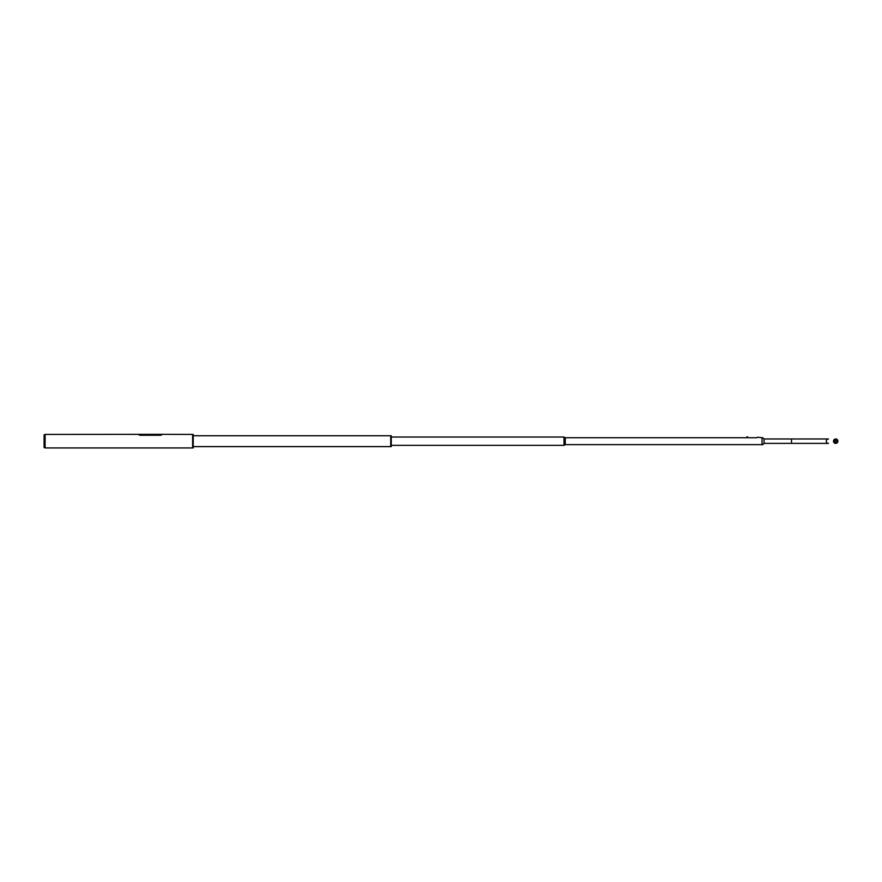 <?xml version="1.0" encoding="UTF-8"?>
<svg xmlns="http://www.w3.org/2000/svg" width="882" height="882" viewBox="0 0 882 882"><rect width="100%" height="100%" fill="white"/><g stroke="black" fill="none" stroke-linecap="round" stroke-linejoin="round"><path stroke-width="1.32" d="M835.034 441.187A1.323 1.323 90 0 0 836.357 442.51A1.323 1.323 90 0 0 837.679 441.187A1.323 1.323 90 0 0 836.357 439.853A1.323 1.323 90 0 0 835.034 441.187M837.834 441.187A1.488 1.477 90 0 0 836.357 439.699A1.488 1.477 90 0 0 834.879 441.187A1.488 1.477 90 0 0 836.357 442.676A1.488 1.477 90 0 0 837.834 441.187M833.512 441.187A2.205 2.194 90 0 0 835.706 443.381A2.205 2.194 90 0 0 837.9 441.187A2.205 2.194 90 0 0 835.706 438.982A2.205 2.194 90 0 0 833.512 441.187M762.004 444.726L762.081 437.516L762.004 444.726M762.081 444.848L764.055 443.613L764.055 438.762L762.081 437.516M44.1 434.892L44.1 447.483L45.092 447.946L45.092 434.429L44.1 434.892M45.092 447.946L192.651 447.946L192.651 434.429L161.946 434.352L160.711 435.256L139.918 435.256L138.672 434.352L45.092 434.429M192.75 447.902L192.75 436.05L192.651 447.615M193.213 434.429L193.213 447.946L193.213 434.429L192.794 436.017L192.651 434.76M390.803 446.568L390.847 435.763L390.715 446.303M391.266 435.763L391.266 446.612L390.847 435.763M193.709 446.612L390.715 446.612L390.715 435.763L193.709 435.763M391.762 445.355L564.017 445.355L564.017 437.02L391.762 437.02M747.473 444.649L565.252 444.649L565.252 437.726L564.017 437.053M565.252 444.649L564.017 445.322M762.004 437.726L757.329 437.229M756.91 437.726L747.473 437.726L747.473 436.755M747.021 436.733L746.977 437.726L565.252 437.726M762.004 444.649L747.462 444.649M138.672 434.352L161.946 434.352M138.672 434.694L139.918 435.256M160.711 435.256L139.918 435.19M160.711 435.19L161.946 434.694M791.496 441.187L791.496 443.381L828.496 443.381A2.205 2.194 90 0 1 826.302 441.187A2.205 2.194 90 0 1 828.496 438.982L791.496 438.982L791.496 441.187M836.114 442.488A1.323 1.323 90 0 0 836.114 439.875M836.357 439.699L835.871 439.699A1.488 1.477 90 0 0 834.394 441.187A1.488 1.477 90 0 0 835.871 442.676L836.357 442.676M835.871 439.853L837.183 441.187L835.871 442.51M764.055 438.982L791.496 438.982M764.055 443.381L791.496 443.381"/></g></svg>
